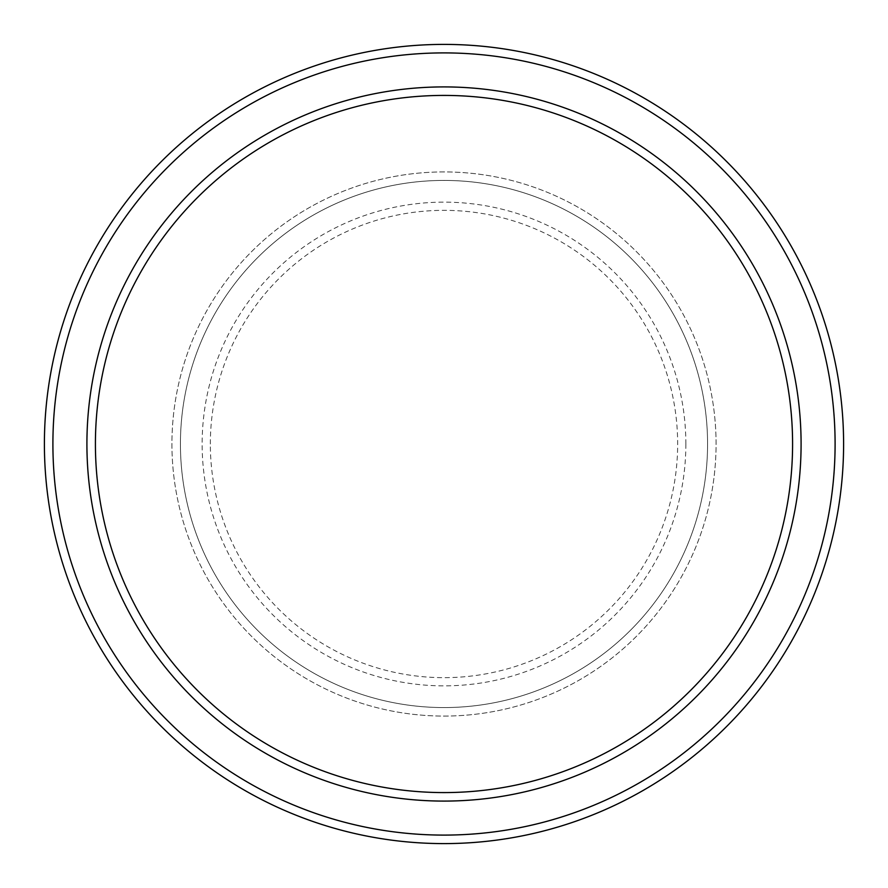 <?xml version="1.0" encoding="UTF-8"?>
<svg xmlns="http://www.w3.org/2000/svg" width="888" height="888" viewBox="0 0 888 888"><rect width="100%" height="100%" fill="white"/><g stroke="black" fill="none" stroke-linecap="round" stroke-linejoin="round"><path stroke-width="0.67" stroke-dasharray="4.44 3.33" d="M171.928 444A272.072 272.072 0 0 0 444 716.072A272.072 272.072 0 0 0 716.072 444A272.072 272.072 0 0 0 444 171.928A272.072 272.072 0 0 0 171.928 444A272.072 272.072 0 0 0 444 716.072A272.072 272.072 0 0 0 716.072 444A272.072 272.072 0 0 0 444 171.928A272.072 272.072 0 0 0 171.928 444A272.072 272.072 0 0 0 444 716.072A272.072 272.072 0 0 0 716.072 444A272.072 272.072 0 0 0 444 171.928A272.072 272.072 0 0 0 171.928 444A272.072 272.072 0 0 0 444 716.072A272.072 272.072 0 0 0 716.072 444A272.072 272.072 0 0 0 444 171.928A272.072 272.072 0 0 0 171.928 444A272.072 272.072 0 0 0 444 716.072A272.072 272.072 0 0 0 716.072 444A272.072 272.072 0 0 0 444 171.928A272.072 272.072 0 0 0 171.928 444A272.072 272.072 0 0 0 444 716.072A272.072 272.072 0 0 0 716.072 444A272.072 272.072 0 0 0 444 171.928A272.072 272.072 0 0 0 171.928 444A272.072 272.072 0 0 0 444 716.072A272.072 272.072 0 0 0 716.072 444A272.072 272.072 0 0 0 444 171.928A272.072 272.072 0 0 0 171.928 444A272.072 272.072 0 0 0 444 716.072A272.072 272.072 0 0 0 716.072 444A272.072 272.072 0 0 0 444 171.928A272.072 272.072 0 0 0 171.928 444M180.431 444A263.57 263.57 0 0 0 444 707.57A263.57 263.57 0 0 0 707.57 444A263.57 263.57 0 0 0 444 180.431A263.57 263.57 0 0 0 180.431 444A263.57 263.57 0 0 0 444 707.57A263.57 263.57 0 0 0 707.57 444A263.57 263.57 0 0 0 444 180.431A263.57 263.57 0 0 0 180.431 444A263.57 263.57 0 0 0 444 707.57A263.57 263.57 0 0 0 707.57 444A263.57 263.57 0 0 0 444 180.431A263.57 263.57 0 0 0 180.431 444A263.57 263.57 0 0 0 444 707.57A263.57 263.57 0 0 0 707.57 444A263.57 263.57 0 0 0 444 180.431A263.57 263.57 0 0 0 180.431 444A263.57 263.57 0 0 0 444 707.57A263.57 263.57 0 0 0 707.57 444A263.57 263.57 0 0 0 444 180.431A263.57 263.57 0 0 0 180.431 444M95.416 444A348.584 348.584 0 0 1 444 95.416A348.584 348.584 0 0 1 792.584 444A348.584 348.584 0 0 1 444 792.584A348.584 348.584 0 0 1 95.416 444A348.584 348.584 0 0 0 444 792.584A348.584 348.584 0 0 0 792.584 444A348.584 348.584 0 0 1 444 792.584A348.584 348.584 0 0 1 95.416 444A348.584 348.584 0 0 1 444 95.416A348.584 348.584 0 0 1 792.584 444A348.584 348.584 0 0 0 444 95.416A348.584 348.584 0 0 0 95.416 444M801.087 444A357.087 357.087 0 0 0 444 86.913A357.087 357.087 0 0 0 86.913 444A357.087 357.087 0 0 0 444 801.087A357.087 357.087 0 0 0 801.087 444A357.087 357.087 0 0 0 444 86.913A357.087 357.087 0 0 0 86.913 444A357.087 357.087 0 0 0 444 801.087A357.087 357.087 0 0 0 801.087 444A357.087 357.087 0 0 0 444 86.913A357.087 357.087 0 0 0 86.913 444A357.087 357.087 0 0 0 444 801.087A357.087 357.087 0 0 0 801.087 444A357.087 357.087 0 0 1 444 801.087A357.087 357.087 0 0 1 86.913 444A357.087 357.087 0 0 0 444 801.087A357.087 357.087 0 0 0 801.087 444A357.087 357.087 0 0 0 444 86.913A357.087 357.087 0 0 0 86.913 444A357.087 357.087 0 0 1 444 86.913A357.087 357.087 0 0 1 801.087 444M843.6 444A399.6 399.6 0 0 0 444 44.4A399.6 399.6 0 0 0 44.4 444A399.6 399.6 0 0 0 444 843.6A399.6 399.6 0 0 0 843.6 444M210.345 444A233.655 233.655 0 0 1 444 210.345A233.655 233.655 0 0 1 677.655 444A233.655 233.655 0 0 1 444 677.655A233.655 233.655 0 0 1 210.345 444M685.858 444A241.858 241.858 0 0 0 444 202.142A241.858 241.858 0 0 0 202.142 444A241.858 241.858 0 0 0 444 685.858A241.858 241.858 0 0 0 685.858 444"/><path stroke-width="1.33" d="M792.584 444A348.584 348.584 0 0 0 444 95.416A348.584 348.584 0 0 0 95.416 444A348.584 348.584 0 0 0 444 792.584A348.584 348.584 0 0 0 792.584 444M86.913 444A357.087 357.087 0 0 1 444 86.913A357.087 357.087 0 0 1 801.087 444A357.087 357.087 0 0 1 444 801.087A357.087 357.087 0 0 1 86.913 444M835.097 444A391.097 391.097 0 0 0 444 52.903A391.097 391.097 0 0 0 52.903 444A391.097 391.097 0 0 0 444 835.097A391.097 391.097 0 0 0 835.097 444M44.4 444A399.6 399.6 0 0 1 444 44.4A399.6 399.6 0 0 1 843.6 444A399.6 399.6 0 0 1 444 843.6A399.6 399.6 0 0 1 44.4 444"/></g></svg>
